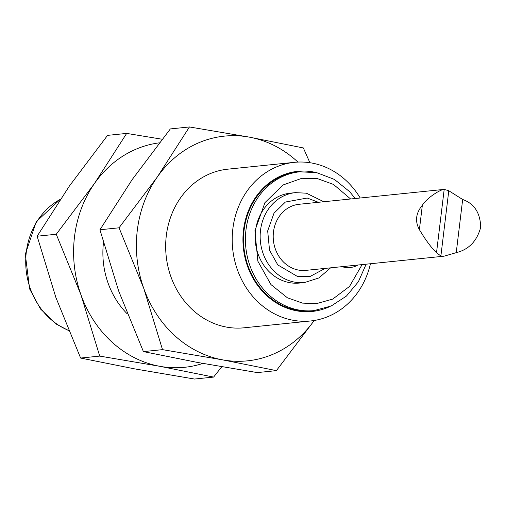 <?xml version="1.0" encoding="UTF-8"?>
<svg xmlns="http://www.w3.org/2000/svg" width="506" height="506" viewBox="0 0 506 506"><rect width="100%" height="100%" fill="white"/><g stroke="black" fill="none" stroke-linecap="round" stroke-linejoin="round"><path stroke-width="0.76" d="M294.328 162.344L227.789 169.175A79.733 70.163 84.1 0 0 166.139 255.65A79.733 70.163 84.1 0 0 244.075 327.799L310.608 320.968A79.733 70.163 -95.9 0 1 232.678 248.819A79.733 70.163 -95.9 0 1 294.328 162.344A79.733 70.163 -95.9 0 1 311.981 163.058A79.733 70.163 -95.9 0 1 360.215 198.004M370.462 263.746A79.733 70.163 -95.9 0 1 310.608 320.968M314.194 320.494A112.952 99.391 -95.9 0 1 222.457 359.829A112.952 99.391 -95.9 0 1 143.78 288.42A112.952 99.391 -95.9 0 1 157.258 177.075A112.952 99.391 -95.9 0 1 249.407 137.145A112.952 99.391 -95.9 0 1 297.926 162.078M329.912 306.541A70.429 61.972 -95.9 0 1 243.531 249.294A70.429 61.972 -95.9 0 1 313.41 171.97A70.429 61.972 -95.9 0 1 316.155 172.546M309.9 162.711L303.347 147.948L249.407 137.145L189.459 126.955L157.258 177.075L119.043 227.808L143.78 288.42L162.508 349.646L222.457 359.829L276.396 370.632L313.954 320.842M297.882 171.996A69.765 61.39 84.1 0 0 243.936 247.668A69.765 61.39 84.1 0 0 312.132 310.798L314.017 310.602A69.765 61.39 -95.9 0 1 298.565 309.976A69.765 61.39 -95.9 0 1 245.41 238.705A69.765 61.39 -95.9 0 1 299.767 171.806L297.882 171.996M162.508 349.646L143.407 351.607L197.34 362.41L257.288 372.593L276.396 370.632M189.459 126.955L170.351 128.916L132.136 179.655L99.935 229.768L119.043 227.808M143.407 351.607L118.663 290.994L99.935 229.768M290.33 193.159A45.179 39.759 84.1 0 0 255.397 242.159A45.179 39.759 84.1 0 0 299.558 283.044L304.58 282.531A45.179 39.759 -95.9 0 1 294.479 282.101A45.179 39.759 -95.9 0 1 260.154 235.91A45.179 39.759 -95.9 0 1 295.359 192.641L290.33 193.159M342.151 266.649A19.93 17.539 84.1 0 0 349.197 267.554L351.082 267.358A19.93 17.539 -95.9 0 1 344.029 266.46M103.445 242.76A79.733 70.163 84.1 0 0 127.322 313.941M357.799 265.043A19.93 17.539 -95.9 0 1 351.082 267.358M202.919 363.428A112.952 99.391 -95.9 0 1 159.668 366.281A112.952 99.391 -95.9 0 1 80.985 294.865A112.952 99.391 -95.9 0 1 94.464 183.52A112.952 99.391 -95.9 0 1 159.371 142.831M162.173 139.245L126.664 133.407L94.464 183.52L56.248 234.253L80.985 294.865L99.72 356.091L159.668 366.281L213.602 377.084L221.786 366.755M444.268 189.377L299.09 204.279A33.219 29.234 84.1 0 0 273.398 240.312A33.219 29.234 84.1 0 0 305.871 270.375L444.059 256.188L440.884 256.023L436.526 252.696C431.523 248.022 425.805 240.337 419.392 229.648C414.819 221.312 415.805 213.178 422.346 205.246C428.101 196.537 441.593 189.08 444.192 189.383L448.784 190.737L462.667 199.49C474.299 203.627 480.314 212.893 480.7 227.302C476.956 241.122 468.803 249.572 456.235 252.658L444.059 256.188M99.72 356.091L80.612 358.052L134.545 368.855L194.494 379.045L213.602 377.084M126.664 133.407L107.557 135.368L69.347 186.1L37.14 236.213L56.248 234.253M80.612 358.052L55.869 297.446L37.14 236.213M436.526 252.696L444.192 189.383M422.346 205.246L419.392 229.648M462.667 199.49L456.235 252.658M448.784 190.737L440.884 256.023M362.1 264.6L349.532 286.421L332.701 299.103L316.275 303.689L302.499 303.1L287.37 297.768L270.938 284.562L257.858 261.197L254.916 230.723L264.942 202.64L282.987 185.006L301.829 178.302L317.559 178.662L333.473 184.418L350.626 198.991M325.162 268.395L310.298 276.365L297.724 276.624L277.788 264.916L269.527 250.16L267.674 230.913L274.005 213.171L285.397 202.039L307.237 198.029L318.375 202.299M60.309 199.339A71.093 62.561 84.1 0 0 25.876 266.877A71.093 62.561 84.1 0 0 68.601 330.412M314.017 310.602L331.24 305.972L346.439 296.067L358.387 281.747L366.148 264.189M355.218 198.516L349.652 191.666L334.422 179.421L316.68 172.654L299.767 171.806M304.58 282.531L318.913 277.939L330.608 267.832M323.827 201.742L306.377 193.191L295.359 192.641M68.683 330.62L56.545 324.238L40.524 309.021L29.652 288.989L25.3 254.259L36.249 221.767L60.429 199.155"/></g></svg>
